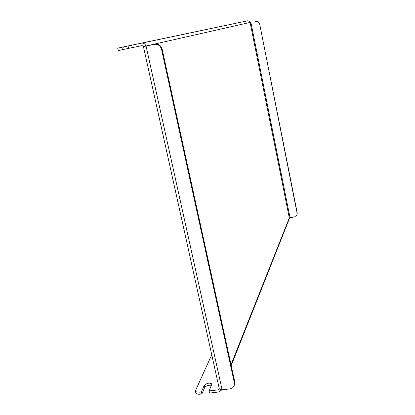 <?xml version="1.0" encoding="UTF-8"?>
<svg xmlns="http://www.w3.org/2000/svg" width="415" height="415" viewBox="0 0 415 415"><rect width="100%" height="100%" fill="white"/><g stroke="black" fill="none" stroke-linecap="round" stroke-linejoin="round"><path stroke-width="0.62" d="M236.26 23.183L240.601 22.275L236.26 23.183M231.015 364.686L289.312 217.937L290.023 217.662L250.852 22.249L250.089 22.41L249.218 21.092L247.698 20.791L117.985 48.073L123.629 46.9L124.173 49.328L132.25 47.575M121.896 47.263L122.446 49.686L124.173 49.328M211.515 385.307C208.574 384.975 206.317 385.685 204.761 387.449L201.882 393.975L201.405 391.859L199.755 392.051L200.232 394.172C197.711 394.406 196.254 394.001 195.854 392.969L195.372 390.863C195.771 391.89 197.234 392.284 199.755 392.051M201.882 393.975L200.232 394.172M250.852 22.249L143.569 46.563L142.132 45.588L132.266 47.642L131.721 45.209L141.593 43.15C143.761 42.927 145.198 43.907 145.898 46.081L154.93 44.213C158.566 43.845 160.973 45.479 162.141 49.12L161.518 49.276C160.346 45.629 157.933 43.99 154.287 44.358L143.429 46.599L219.348 389.052L222.103 389.81L229.926 388.876C231.985 388.565 233.401 387.506 234.164 385.696L234.361 382.827L161.518 49.276M131.721 45.209L123.629 46.9M122.446 49.686L118.244 50.547L117.699 48.135M250.089 22.41L289.312 217.937L289.214 218.996L231.207 365.548M219.167 388.222L218.523 389.82L219.374 389.135M218.523 389.82L209.113 390.94L209.591 393.062L218.996 391.947L221.496 390.079M209.113 390.94L211.941 383.942C209.627 382.547 207.075 383.019 204.289 385.359L201.405 391.859M195.372 390.863L211.754 354.799M255.671 21.238C257.715 21.025 259.043 21.922 259.65 23.93L297.119 213.294L296.979 214.986L294.52 216.952L290.023 217.662M259.65 23.93L297.239 212.957L297 214.929M259.463 23.982C258.856 21.969 257.528 21.072 255.479 21.284M234.361 382.827L234.75 381.784L162.141 49.12M234.75 381.784L234.2 385.602M247.698 20.791L141.593 43.15M297.119 213.294L297.239 212.957M222.103 389.81L146.07 46.065M154.287 44.358L154.93 44.213M204.761 387.449L204.289 385.359M128.603 48.348L128.069 45.966"/></g></svg>
